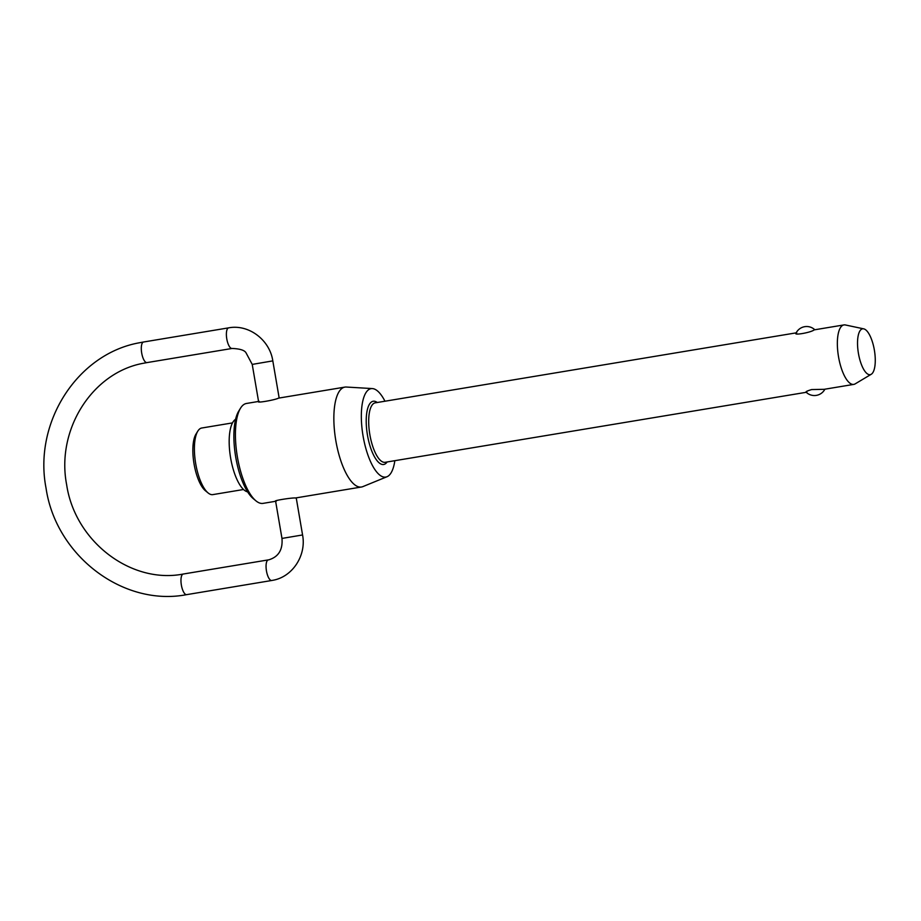 <?xml version="1.0" encoding="UTF-8"?>
<svg xmlns="http://www.w3.org/2000/svg" width="921" height="921" viewBox="0 0 921 921"><rect width="100%" height="100%" fill="white"/><g stroke="black" fill="none" stroke-linecap="round" stroke-linejoin="round"><path stroke-width="1.38" d="M871.266 374.26L855.172 383.873A30.14 10.545 -99.4 0 1 853.94 384.368A30.14 10.545 -99.4 0 1 853.802 384.391A30.14 10.545 -99.4 0 1 838.49 356.577A30.14 10.545 -99.4 0 1 843.786 324.952A30.14 10.545 -99.4 0 1 843.912 324.929A30.14 10.545 -99.4 0 1 845.374 324.963L863.714 328.855A23.232 8.128 80.6 0 0 862.493 328.843A23.232 8.128 80.6 0 0 858.43 353.376A23.232 8.128 80.6 0 0 870.31 374.64A23.232 8.128 80.6 0 0 871.266 374.26A23.232 8.128 80.6 0 0 874.42 350.406A23.232 8.128 80.6 0 0 863.714 328.855M814.429 329.833L814.187 329.868C810.975 332.677 791.289 335.946 796.711 332.78M201.906 427.989A33.755 11.812 80.6 0 0 201.757 428.012A33.755 11.812 80.6 0 0 201.607 428.035A33.755 11.812 80.6 0 0 197.808 431.143A33.755 11.812 80.6 0 0 195.632 463.251A33.755 11.812 80.6 0 0 208.077 492.919A33.755 11.812 80.6 0 0 212.832 494.612A33.755 11.812 80.6 0 0 212.981 494.577M255.934 500.84L253.24 498.606A47.788 16.728 -99.4 0 1 235.638 456.597A47.788 16.728 -99.4 0 1 238.7 411.157L240.531 408.176A50.632 17.718 80.6 0 0 237.284 456.321A50.632 17.718 80.6 0 0 255.934 500.84A50.632 17.718 80.6 0 0 263.072 503.373A50.632 17.718 80.6 0 0 263.291 503.327M246.69 403.433A50.632 17.718 80.6 0 0 246.46 403.467A50.632 17.718 80.6 0 0 246.229 403.513A50.632 17.718 80.6 0 0 240.531 408.176M208.077 492.919L205.371 490.697A30.911 10.822 -99.4 0 1 193.986 463.516A30.911 10.822 -99.4 0 1 195.966 434.125L197.808 431.143M384.966 401.222A44.818 15.692 80.6 0 0 372.349 388.581A44.818 15.692 80.6 0 0 370.898 388.674A44.818 15.692 80.6 0 0 363.07 436.001A44.818 15.692 80.6 0 0 386.003 477.032A44.818 15.692 80.6 0 0 387.004 476.733A44.818 15.692 80.6 0 0 394.844 460.684M387.004 476.733L362.851 486.622A50.632 17.718 -99.4 0 1 361.723 486.967A50.632 17.718 -99.4 0 1 361.493 487.002A50.632 17.718 -99.4 0 1 335.762 440.284A50.632 17.718 -99.4 0 1 344.661 387.154A50.632 17.718 -99.4 0 1 344.88 387.108A50.632 17.718 -99.4 0 1 346.296 387.039L372.349 388.581M278.879 398.079L278.51 398.148C274.688 400.151 254.208 403.559 259.215 401.349M276.277 501.162C270.866 501.047 291.347 497.639 295.572 497.962M806.865 392.185C804.908 392.001 806.497 391.126 811.62 389.571L824.203 389.307L853.802 384.391M247.634 491.883A37.128 12.998 -99.4 0 1 230.538 457.449A37.128 12.998 -99.4 0 1 235.569 419.32M258.594 401.637L252.227 364.405L272.812 360.882C269.784 339.964 248.762 323.985 228.661 327.853A10.442 3.649 80.6 0 0 228.615 327.864A10.442 3.649 80.6 0 0 226.785 338.893A10.442 3.649 80.6 0 0 232.08 348.46A10.442 3.649 80.6 0 0 232.127 348.449M228.707 327.853A10.442 3.649 80.6 0 0 228.661 327.853L143.572 342.002A10.442 3.649 -99.4 0 0 143.526 342.013A10.442 3.649 -99.4 0 0 141.696 353.031A10.442 3.649 -99.4 0 0 146.992 362.598A10.442 3.649 -99.4 0 1 146.992 362.598L143.595 363.231C92.641 372.222 55.939 429.405 66.634 484.642C75.015 541.675 131.208 584.248 183.233 574.036A10.442 3.649 -99.4 0 0 183.187 574.048A10.442 3.649 -99.4 0 0 181.368 585.077A10.442 3.649 -99.4 0 0 186.664 594.644C123.08 606.951 55.893 555.697 46.05 488.165C33.283 422.739 77.168 353.894 139.405 342.773L143.572 342.002M186.71 594.632A10.442 3.649 -99.4 0 1 186.664 594.644L271.753 580.495A10.442 3.649 80.6 0 0 271.799 580.483M301.915 535.066L281.976 538.428C282.885 549.722 278.522 556.848 268.886 559.795L268.322 559.899A10.442 3.649 80.6 0 0 266.457 570.928A10.442 3.649 80.6 0 0 271.753 580.495L273.077 580.253C292.763 576.707 306.543 555.179 302.56 534.905L301.915 535.066M385.277 462.273A30.14 10.545 -99.4 0 1 385.151 462.296A30.14 10.545 -99.4 0 1 369.862 434.677A30.14 10.545 -99.4 0 1 375.123 402.857A30.14 10.545 -99.4 0 1 375.261 402.834A30.14 10.545 -99.4 0 1 375.4 402.811M387.142 461.962A32.039 11.213 -99.4 0 1 367.456 435.103A32.039 11.213 -99.4 0 1 373.051 401.28A32.039 11.213 -99.4 0 1 377.265 402.5M268.368 559.887A10.442 3.649 80.6 0 0 268.322 559.899A10.442 3.649 80.6 0 0 268.276 559.899L183.233 574.036M843.912 324.929L814.325 329.845M796.147 332.861L375.261 402.834M232.483 422.9L201.757 428.012M344.88 387.108L278.718 398.102M258.559 401.452L246.46 403.467M281.976 538.428L275.609 501.197M806.105 392.162A11.869 11.869 0 0 0 824.905 389.192M814.809 329.764A11.869 11.869 0 0 0 796.02 333.114M279.167 398.033L272.812 360.882M252.227 364.405L246.057 352.881C244.629 350.245 239.978 348.771 232.08 348.46L146.992 362.598M302.56 534.905L296.228 497.858M361.493 487.002L295.33 498.008M275.632 501.277L263.072 503.373M243.558 489.5L212.832 494.612M806.243 392.3L385.151 462.296"/></g></svg>
